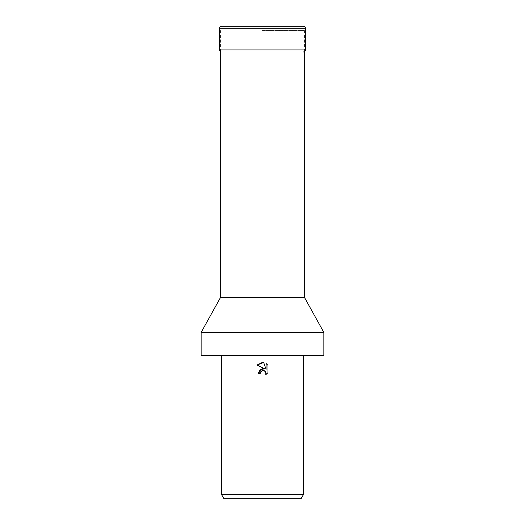 <?xml version="1.0" encoding="UTF-8"?>
<svg xmlns="http://www.w3.org/2000/svg" width="525" height="525" viewBox="0 0 525 525"><rect width="100%" height="100%" fill="white"/><g stroke="black" fill="none" stroke-linecap="round" stroke-linejoin="round"><path stroke-width="0.39" stroke-dasharray="2.62 1.97" d="M304.434 297.373L220.566 297.373M262.5 30.548L304.434 30.548L262.5 30.548M323.866 332.43L201.134 332.43M323.866 355.569L201.134 355.569M303.411 494.662L221.589 494.662M301.048 498.75L223.952 498.75M267.973 372.638L267.973 365.374M258.267 373.446L260.197 373.446M257.033 365.039L264.843 368.891M266.077 363.458L266.077 369.344L263.688 362.473M221.589 51.962L303.411 51.962L221.589 51.962A2.047 2.047 0 0 1 220.566 51.686M305.452 49.914L219.548 49.914M305.452 28.297L219.548 28.297M304.434 30.548L304.434 51.686M220.566 30.548L220.566 49.914"/><path stroke-width="0.79" d="M220.566 49.914L220.566 297.373L304.434 297.373L323.866 332.43L323.866 355.569L201.134 355.569L201.134 332.43L323.866 332.43M260.512 372.113L262.5 370.558L260.512 372.113L260.197 373.446L258.267 373.446L262.5 368.609L264.843 368.891L257.033 365.039L262.5 362.342L263.688 362.473L266.077 369.344L266.077 363.458L267.973 365.374L267.973 372.638L265.768 374.745L266.083 373.426L265.217 371.352L264.265 370.709L262.5 370.558L264.009 370.617M303.411 494.662L301.048 498.75L223.952 498.75L221.589 494.662L303.411 494.662L303.411 355.569M260.197 373.446L260.4 372.369M264.082 370.643L265.86 372.304L265.768 374.745L267.973 372.638M264.843 368.891L260.341 369.436L258.267 373.446M267.973 365.374L266.077 363.458M263.688 362.473L257.033 365.039M305.452 28.297L219.548 28.297A2.047 2.047 0 0 1 221.589 26.25L303.411 26.25A2.047 2.047 0 0 1 305.452 28.297L305.452 49.914A2.047 2.047 0 0 1 303.411 51.962M220.566 51.686A2.047 2.047 0 0 1 219.548 49.914L305.452 49.914M303.411 26.25L221.589 26.25M304.434 51.686L304.434 297.373M221.589 355.569L221.589 494.662M220.566 297.373L201.134 332.43M219.548 28.297L219.548 49.914"/></g></svg>
